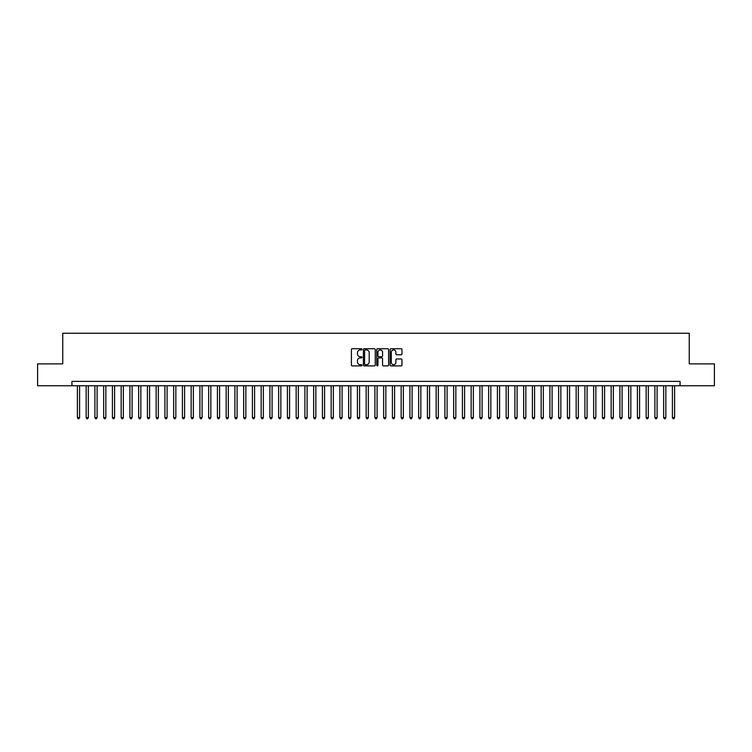 <?xml version="1.0" encoding="UTF-8"?>
<svg xmlns="http://www.w3.org/2000/svg" width="752" height="752" viewBox="0 0 752 752"><rect width="100%" height="100%" fill="white"/><g stroke="black" fill="none" stroke-linecap="round" stroke-linejoin="round"><path stroke-width="1.13" d="M362.003 349.332A0.602 0.602 0 0 0 361.402 348.731L352.274 348.731A0.855 0.855 0 0 0 351.419 349.586L351.419 365.049A0.855 0.855 0 0 0 352.274 365.904L361.402 365.904A0.602 0.602 0 0 0 362.003 365.303A0.602 0.602 0 0 0 361.402 364.701L360.217 364.701A2.745 2.745 0 0 1 357.473 361.956L357.473 360.669A2.745 2.745 0 0 1 360.217 357.924L361.402 357.924A0.602 0.602 0 0 0 362.003 357.322A0.602 0.602 0 0 0 361.402 356.721L360.217 356.721A2.745 2.745 0 0 1 357.473 353.966L357.473 352.679A2.745 2.745 0 0 1 360.217 349.934L361.402 349.934A0.602 0.602 0 0 0 362.003 349.332M401.098 354.784A0.855 0.855 0 0 0 401.963 353.929L401.963 349.586A0.855 0.855 0 0 0 401.098 348.731L390.965 348.731A0.855 0.855 0 0 0 390.109 349.586L390.109 365.049A0.855 0.855 0 0 0 390.965 365.904L401.098 365.904A0.855 0.855 0 0 0 401.963 365.049L401.963 359.813A0.855 0.855 0 0 0 401.098 358.948L396.765 358.948A0.855 0.855 0 0 0 395.9 359.813L395.9 362.408A2.294 2.294 0 0 1 393.606 364.701A2.294 2.294 0 0 1 391.313 362.408L391.313 352.227A2.294 2.294 0 0 1 393.606 349.934A2.294 2.294 0 0 1 395.9 352.227L395.9 353.929A0.855 0.855 0 0 0 396.765 354.784L401.098 354.784M71.948 385.757L37.6 385.757L37.6 363.883L62.754 363.883L62.754 333.258L689.246 333.258L689.246 363.883L714.4 363.883L714.4 385.757L680.052 385.757L680.052 381.377L71.948 381.377L71.948 385.757L680.052 385.757M375.248 349.586A0.855 0.855 0 0 0 374.393 348.731L364.259 348.731A0.855 0.855 0 0 0 363.395 349.586L363.395 365.049A0.855 0.855 0 0 0 364.259 365.904L374.393 365.904A0.855 0.855 0 0 0 375.248 365.049L375.248 349.586M377.607 348.731L387.741 348.731A0.855 0.855 0 0 1 388.605 349.586L388.605 365.049A0.855 0.855 0 0 1 387.741 365.904L383.407 365.904A0.855 0.855 0 0 1 382.552 365.049L382.552 358.779A0.855 0.855 0 0 0 381.687 357.924L378.811 357.924A0.855 0.855 0 0 0 377.955 358.779L377.955 365.303A0.602 0.602 0 0 1 377.354 365.904A0.602 0.602 0 0 1 376.752 365.303L376.752 349.586A0.855 0.855 0 0 1 377.607 348.731M365.199 349.934A0.602 0.602 0 0 0 364.598 350.535L364.598 364.1A0.602 0.602 0 0 0 365.199 364.701L366.45 364.701A2.745 2.745 0 0 0 369.194 361.956L369.194 352.679A2.745 2.745 0 0 0 366.45 349.934L365.199 349.934M382.552 352.274A2.294 2.294 0 0 0 380.249 349.971A2.294 2.294 0 0 0 377.955 352.274L377.955 355.856A0.855 0.855 0 0 0 378.811 356.721L381.687 356.721A0.855 0.855 0 0 0 382.552 355.856L382.552 352.274M77.409 385.757L77.409 417.604L79.599 417.604L79.599 385.757M79.599 417.604L78.941 418.742L78.067 418.742L77.409 417.604M86.16 385.757L86.16 417.604L88.351 417.604L88.351 385.757M88.351 417.604L87.693 418.742L86.818 418.742L86.16 417.604M94.912 385.757L94.912 417.604L97.102 417.604L97.102 385.757M97.102 417.604L96.444 418.742L95.57 418.742L94.912 417.604M103.663 385.757L103.663 417.604L105.853 417.604L105.853 385.757M105.853 417.604L105.195 418.742L104.321 418.742L103.663 417.604M112.415 385.757L112.415 417.604L114.595 417.604L114.595 385.757M114.595 417.604L113.947 418.742L113.063 418.742L112.415 417.604M121.157 385.757L121.157 417.604L123.347 417.604L123.347 385.757M123.347 417.604L122.689 418.742L121.815 418.742L121.157 417.604M129.908 385.757L129.908 417.604L132.098 417.604L132.098 385.757M132.098 417.604L131.44 418.742L130.566 418.742L129.908 417.604M138.659 385.757L138.659 417.604L140.85 417.604L140.85 385.757M140.85 417.604L140.192 418.742L139.317 418.742L138.659 417.604M147.411 385.757L147.411 417.604L149.601 417.604L149.601 385.757M149.601 417.604L148.943 418.742L148.069 418.742L147.411 417.604M156.162 385.757L156.162 417.604L158.352 417.604L158.352 385.757M158.352 417.604L157.694 418.742L156.82 418.742L156.162 417.604M164.914 385.757L164.914 417.604L167.094 417.604L167.094 385.757M167.094 417.604L166.446 418.742L165.562 418.742L164.914 417.604M173.656 385.757L173.656 417.604L175.846 417.604L175.846 385.757M175.846 417.604L175.188 418.742L174.314 418.742L173.656 417.604M182.407 385.757L182.407 417.604L184.597 417.604L184.597 385.757M184.597 417.604L183.939 418.742L183.065 418.742L182.407 417.604M191.158 385.757L191.158 417.604L193.349 417.604L193.349 385.757M193.349 417.604L192.691 418.742L191.816 418.742L191.158 417.604M199.91 385.757L199.91 417.604L202.1 417.604L202.1 385.757M202.1 417.604L201.442 418.742L200.568 418.742L199.91 417.604M208.661 385.757L208.661 417.604L210.851 417.604L210.851 385.757M210.851 417.604L210.193 418.742L209.319 418.742L208.661 417.604M217.413 385.757L217.413 417.604L219.593 417.604L219.593 385.757M219.593 417.604L218.945 418.742L218.061 418.742L217.413 417.604M226.155 385.757L226.155 417.604L228.345 417.604L228.345 385.757M228.345 417.604L227.687 418.742L226.813 418.742L226.155 417.604M234.906 385.757L234.906 417.604L237.096 417.604L237.096 385.757M237.096 417.604L236.438 418.742L235.564 418.742L234.906 417.604M243.657 385.757L243.657 417.604L245.848 417.604L245.848 385.757M245.848 417.604L245.19 418.742L244.315 418.742L243.657 417.604M252.409 385.757L252.409 417.604L254.599 417.604L254.599 385.757M254.599 417.604L253.941 418.742L253.067 418.742L252.409 417.604M261.16 385.757L261.16 417.604L263.35 417.604L263.35 385.757M263.35 417.604L262.692 418.742L261.818 418.742L261.16 417.604M269.912 385.757L269.912 417.604L272.092 417.604L272.092 385.757M272.092 417.604L271.444 418.742L270.56 418.742L269.912 417.604M278.654 385.757L278.654 417.604L280.844 417.604L280.844 385.757M280.844 417.604L280.186 418.742L279.312 418.742L278.654 417.604M287.405 385.757L287.405 417.604L289.595 417.604L289.595 385.757M289.595 417.604L288.937 418.742L288.063 418.742L287.405 417.604M296.156 385.757L296.156 417.604L298.347 417.604L298.347 385.757M298.347 417.604L297.689 418.742L296.814 418.742L296.156 417.604M304.908 385.757L304.908 417.604L307.098 417.604L307.098 385.757M307.098 417.604L306.44 418.742L305.566 418.742L304.908 417.604M313.659 385.757L313.659 417.604L315.849 417.604L315.849 385.757M315.849 417.604L315.191 418.742L314.317 418.742L313.659 417.604M322.411 385.757L322.411 417.604L324.591 417.604L324.591 385.757M324.591 417.604L323.943 418.742L323.059 418.742L322.411 417.604M331.153 385.757L331.153 417.604L333.343 417.604L333.343 385.757M333.343 417.604L332.685 418.742L331.811 418.742L331.153 417.604M339.904 385.757L339.904 417.604L342.094 417.604L342.094 385.757M342.094 417.604L341.436 418.742L340.562 418.742L339.904 417.604M348.655 385.757L348.655 417.604L350.846 417.604L350.846 385.757M350.846 417.604L350.188 418.742L349.313 418.742L348.655 417.604M357.407 385.757L357.407 417.604L359.597 417.604L359.597 385.757M359.597 417.604L358.939 418.742L358.065 418.742L357.407 417.604M366.158 385.757L366.158 417.604L368.348 417.604L368.348 385.757M368.348 417.604L367.69 418.742L366.816 418.742L366.158 417.604M374.91 385.757L374.91 417.604L377.09 417.604L377.09 385.757M377.09 417.604L376.442 418.742L375.558 418.742L374.91 417.604M383.652 385.757L383.652 417.604L385.842 417.604L385.842 385.757M385.842 417.604L385.184 418.742L384.31 418.742L383.652 417.604M392.403 385.757L392.403 417.604L394.593 417.604L394.593 385.757M394.593 417.604L393.935 418.742L393.061 418.742L392.403 417.604M401.154 385.757L401.154 417.604L403.345 417.604L403.345 385.757M403.345 417.604L402.687 418.742L401.812 418.742L401.154 417.604M409.906 385.757L409.906 417.604L412.096 417.604L412.096 385.757M412.096 417.604L411.438 418.742L410.564 418.742L409.906 417.604M418.657 385.757L418.657 417.604L420.847 417.604L420.847 385.757M420.847 417.604L420.189 418.742L419.315 418.742L418.657 417.604M427.409 385.757L427.409 417.604L429.589 417.604L429.589 385.757M429.589 417.604L428.941 418.742L428.057 418.742L427.409 417.604M436.151 385.757L436.151 417.604L438.341 417.604L438.341 385.757M438.341 417.604L437.683 418.742L436.809 418.742L436.151 417.604M444.902 385.757L444.902 417.604L447.092 417.604L447.092 385.757M447.092 417.604L446.434 418.742L445.56 418.742L444.902 417.604M453.653 385.757L453.653 417.604L455.844 417.604L455.844 385.757M455.844 417.604L455.186 418.742L454.311 418.742L453.653 417.604M462.405 385.757L462.405 417.604L464.595 417.604L464.595 385.757M464.595 417.604L463.937 418.742L463.063 418.742L462.405 417.604M471.156 385.757L471.156 417.604L473.346 417.604L473.346 385.757M473.346 417.604L472.688 418.742L471.814 418.742L471.156 417.604M479.908 385.757L479.908 417.604L482.088 417.604L482.088 385.757M482.088 417.604L481.44 418.742L480.556 418.742L479.908 417.604M488.65 385.757L488.65 417.604L490.84 417.604L490.84 385.757M490.84 417.604L490.182 418.742L489.308 418.742L488.65 417.604M497.401 385.757L497.401 417.604L499.591 417.604L499.591 385.757M499.591 417.604L498.933 418.742L498.059 418.742L497.401 417.604M506.152 385.757L506.152 417.604L508.343 417.604L508.343 385.757M508.343 417.604L507.685 418.742L506.81 418.742L506.152 417.604M514.904 385.757L514.904 417.604L517.094 417.604L517.094 385.757M517.094 417.604L516.436 418.742L515.562 418.742L514.904 417.604M523.655 385.757L523.655 417.604L525.845 417.604L525.845 385.757M525.845 417.604L525.187 418.742L524.313 418.742L523.655 417.604M532.407 385.757L532.407 417.604L534.587 417.604L534.587 385.757M534.587 417.604L533.939 418.742L533.055 418.742L532.407 417.604M541.149 385.757L541.149 417.604L543.339 417.604L543.339 385.757M543.339 417.604L542.681 418.742L541.807 418.742L541.149 417.604M549.9 385.757L549.9 417.604L552.09 417.604L552.09 385.757M552.09 417.604L551.432 418.742L550.558 418.742L549.9 417.604M558.651 385.757L558.651 417.604L560.842 417.604L560.842 385.757M560.842 417.604L560.184 418.742L559.309 418.742L558.651 417.604M567.403 385.757L567.403 417.604L569.593 417.604L569.593 385.757M569.593 417.604L568.935 418.742L568.061 418.742L567.403 417.604M576.154 385.757L576.154 417.604L578.344 417.604L578.344 385.757M578.344 417.604L577.686 418.742L576.812 418.742L576.154 417.604M584.906 385.757L584.906 417.604L587.086 417.604L587.086 385.757M587.086 417.604L586.438 418.742L585.554 418.742L584.906 417.604M593.648 385.757L593.648 417.604L595.838 417.604L595.838 385.757M595.838 417.604L595.18 418.742L594.306 418.742L593.648 417.604M602.399 385.757L602.399 417.604L604.589 417.604L604.589 385.757M604.589 417.604L603.931 418.742L603.057 418.742L602.399 417.604M611.15 385.757L611.15 417.604L613.341 417.604L613.341 385.757M613.341 417.604L612.683 418.742L611.808 418.742L611.15 417.604M619.902 385.757L619.902 417.604L622.092 417.604L622.092 385.757M622.092 417.604L621.434 418.742L620.56 418.742L619.902 417.604M628.653 385.757L628.653 417.604L630.843 417.604L630.843 385.757M630.843 417.604L630.185 418.742L629.311 418.742L628.653 417.604M637.405 385.757L637.405 417.604L639.585 417.604L639.585 385.757M639.585 417.604L638.937 418.742L638.053 418.742L637.405 417.604M646.147 385.757L646.147 417.604L648.337 417.604L648.337 385.757M648.337 417.604L647.679 418.742L646.805 418.742L646.147 417.604M654.898 385.757L654.898 417.604L657.088 417.604L657.088 385.757M657.088 417.604L656.43 418.742L655.556 418.742L654.898 417.604M663.649 385.757L663.649 417.604L665.84 417.604L665.84 385.757M665.84 417.604L665.182 418.742L664.307 418.742L663.649 417.604M672.401 385.757L672.401 417.604L674.591 417.604L674.591 385.757M674.591 417.604L673.933 418.742L673.059 418.742L672.401 417.604"/></g></svg>
